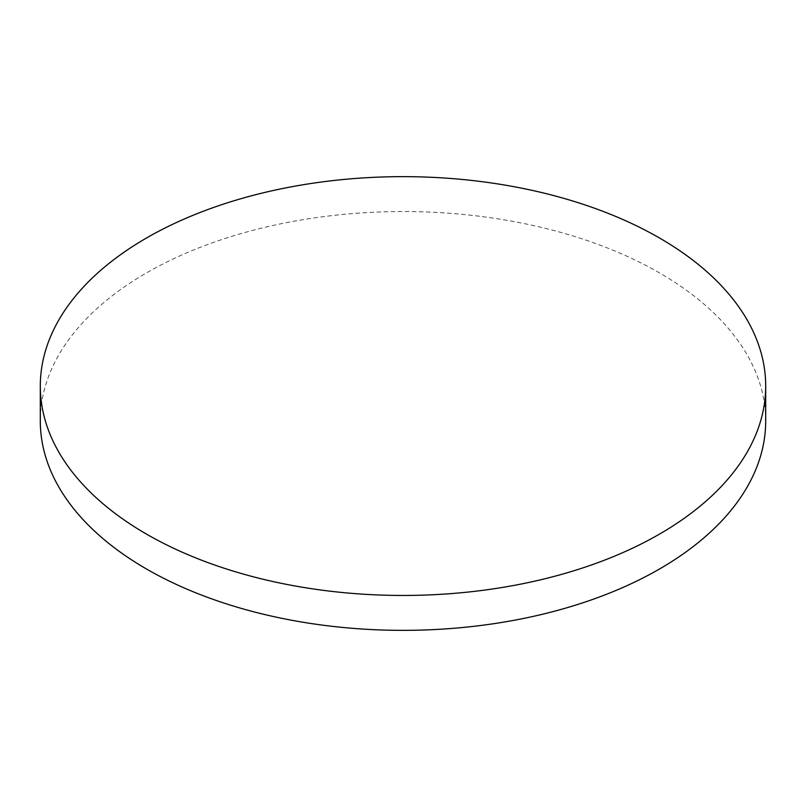 <?xml version="1.0" encoding="UTF-8"?>
<svg xmlns="http://www.w3.org/2000/svg" width="806" height="806" viewBox="0 0 806 806"><rect width="100%" height="100%" fill="white"/><g stroke="black" fill="none" stroke-linecap="round" stroke-linejoin="round"><path stroke-width="0.6" stroke-dasharray="4.03 3.02" d="M765.7 420.954A362.7 209.399 0 0 0 659.469 272.881A362.7 209.399 0 0 0 264.197 227.494A362.7 209.399 0 0 0 40.3 420.954"/><path stroke-width="1.21" d="M40.3 386.054L40.3 420.954A362.7 209.399 0 0 0 146.531 569.026A362.7 209.399 0 0 0 541.803 614.414A362.7 209.399 0 0 0 765.7 420.954L765.7 386.054A362.7 209.399 0 0 0 659.469 237.982A362.7 209.399 0 0 0 146.531 237.982A362.7 209.399 0 0 0 40.3 386.054A362.7 209.399 0 0 0 146.531 534.126A362.7 209.399 0 0 0 659.469 534.126A362.7 209.399 0 0 0 765.7 386.054"/></g></svg>
